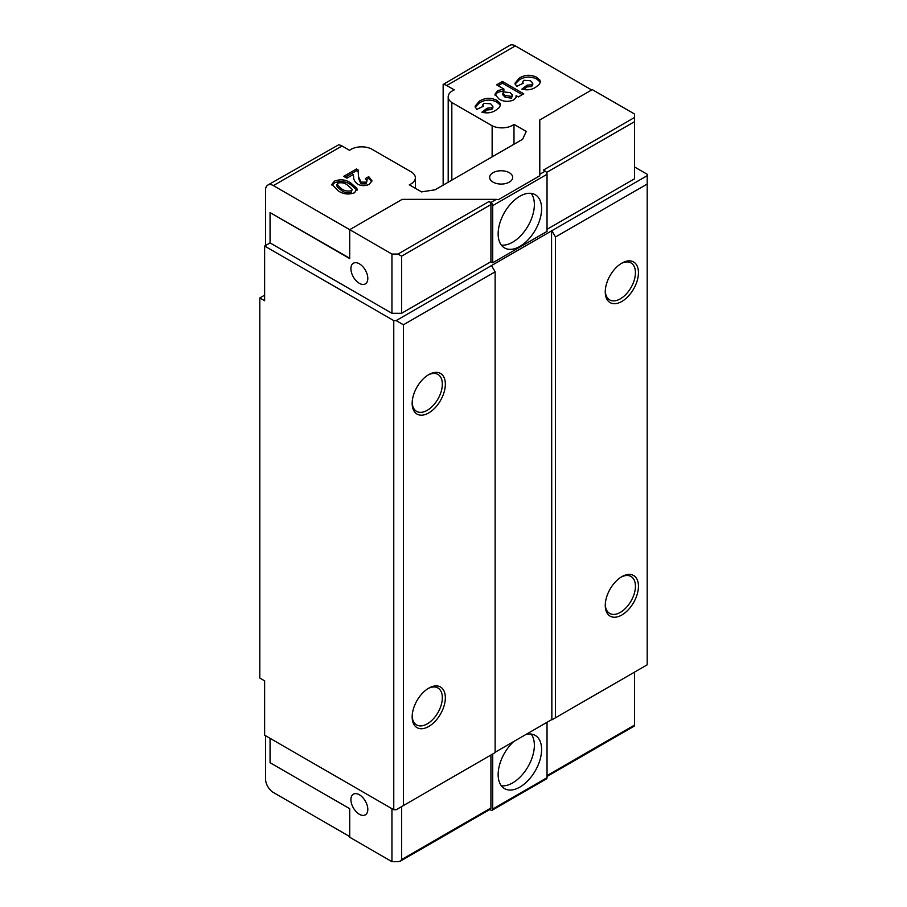 <?xml version="1.0" encoding="UTF-8"?>
<svg xmlns="http://www.w3.org/2000/svg" width="907" height="907" viewBox="0 0 907 907"><rect width="100%" height="100%" fill="white"/><g stroke="black" fill="none" stroke-linecap="round" stroke-linejoin="round"><path stroke-width="1.36" d="M531.185 734.069A30.725 17.732 -60 0 1 531.581 759.182A30.725 17.732 -60 0 1 512.636 782.911A30.725 17.732 -60 0 1 501.333 785.779M513.668 741.552A30.725 17.732 120 0 0 504.519 788.614A30.725 17.732 120 0 0 519.881 787.095A30.725 17.732 120 0 0 539.948 760.021A30.725 17.732 120 0 0 535.232 735.407A30.725 17.732 120 0 0 526.083 734.387M367.811 278.449A11.95 6.893 60 0 1 365.34 283.914A11.95 6.893 60 0 1 356.134 280.716A11.95 6.893 60 0 1 350.918 268.687A11.95 6.893 60 0 1 353.39 263.223A11.95 6.893 60 0 1 362.596 266.42A11.95 6.893 60 0 1 367.811 278.449M367.811 809.395A11.95 6.893 60 0 1 365.34 814.86A11.95 6.893 60 0 1 356.134 811.663A11.95 6.893 60 0 1 350.918 799.634A11.95 6.893 60 0 1 353.39 794.169A11.95 6.893 60 0 1 362.596 797.366A11.95 6.893 60 0 1 367.811 809.395M501.333 245.083A30.725 17.732 120 0 0 512.636 242.214A30.725 17.732 120 0 0 531.581 218.474A30.725 17.732 120 0 0 531.185 193.361M519.881 196.229A30.725 17.732 -60 0 1 535.232 194.71A30.725 17.732 -60 0 1 539.948 219.324A30.725 17.732 -60 0 1 519.881 246.398A30.725 17.732 -60 0 1 504.519 247.917A30.725 17.732 -60 0 1 499.802 223.303A30.725 17.732 -60 0 1 519.881 196.229M509.315 172.715A11.519 6.655 0 0 0 496.764 171.264A11.519 6.655 0 0 0 489.655 177.409A11.519 6.655 0 0 0 493.023 182.114A11.519 6.655 0 0 0 505.584 183.554A11.519 6.655 0 0 0 512.693 177.409A11.519 6.655 0 0 0 509.315 172.715M605.275 604.504A21.337 12.313 120 0 0 609.685 613.438A21.337 12.313 120 0 0 620.343 612.384A21.337 12.313 120 0 0 634.288 593.575A21.337 12.313 120 0 0 631.011 576.489A21.337 12.313 120 0 0 621.08 577.135M621.851 576.671L621.851 576.671A23.469 13.548 120 0 0 605.264 605.411A23.469 13.548 120 0 0 621.851 614.991A23.469 13.548 120 0 0 638.449 586.251A23.469 13.548 120 0 0 621.851 576.671M412.186 715.997A21.337 12.313 120 0 0 416.585 724.92A21.337 12.313 120 0 0 427.254 723.865A21.337 12.313 120 0 0 441.187 705.068A21.337 12.313 120 0 0 437.922 687.971A21.337 12.313 120 0 0 427.991 688.617M428.762 688.152L428.762 688.152A23.469 13.548 120 0 0 412.163 716.893A23.469 13.548 120 0 0 428.762 726.473A23.469 13.548 120 0 0 445.348 697.732A23.469 13.548 120 0 0 428.762 688.152M412.186 402.447A21.337 12.313 120 0 0 416.585 411.37A21.337 12.313 120 0 0 427.254 410.315A21.337 12.313 120 0 0 441.187 391.507A21.337 12.313 120 0 0 437.922 374.421A21.337 12.313 120 0 0 427.991 375.067M428.762 374.602L428.762 374.602A23.469 13.548 120 0 0 412.163 403.343A23.469 13.548 120 0 0 428.762 412.923A23.469 13.548 120 0 0 445.348 384.183A23.469 13.548 120 0 0 428.762 374.602M605.275 290.954A21.337 12.313 120 0 0 609.685 299.888A21.337 12.313 120 0 0 620.343 298.834A21.337 12.313 120 0 0 634.288 280.025A21.337 12.313 120 0 0 631.011 262.928A21.337 12.313 120 0 0 621.08 263.586M621.851 263.121L621.851 263.121A23.469 13.548 120 0 0 605.264 291.861A23.469 13.548 120 0 0 621.851 301.441A23.469 13.548 120 0 0 638.449 272.701A23.469 13.548 120 0 0 621.851 263.121M634.526 166.967L647.201 174.28L647.201 175.675L396.178 320.602L393.763 320.602L264.629 246.046L264.629 300.739L259.799 297.961L259.799 678.051L264.629 680.84L264.629 735.18L393.763 809.736L393.763 320.602M547.034 229.324L634.526 178.804L634.526 121.674L546.502 172.5M539.79 174.28L545.22 171.14A2.562 1.474 60 0 1 547.034 174.28L547.034 231.41L492.728 262.769L490.914 261.726L401.608 313.289L391.949 313.289L391.949 254.062L397.98 254.062L489.1 201.456L490.914 202.499L496.344 199.359L498.34 199.71L539.79 175.788L539.79 119.928L592.282 89.623L634.526 114.01L634.526 121.674M446.709 85.53A11.099 6.406 -120 0 0 443.149 84.464L509.802 45.35A11.099 6.406 60 0 1 515.346 45.894L446.709 85.53L454.26 89.884A15.022 8.673 0 0 0 448.194 96.856A15.022 8.673 0 0 0 451.822 102.502L492.138 125.778A15.022 8.673 0 0 0 513.986 124.372L526.241 131.447L522.625 139.247L435.065 189.801L421.551 191.887L409.295 184.813A15.022 8.673 0 0 0 415.361 177.851A15.022 8.673 0 0 0 411.733 172.205L371.405 148.918A15.022 8.673 0 0 0 349.569 150.335L342.018 145.97L273.381 185.606L349.717 229.675L349.717 258.586L270.059 212.601L270.059 242.906L391.949 313.289M270.059 242.906L264.629 246.046M555.481 717.766L647.201 664.808L647.201 184.03L555.481 236.988L555.481 717.766L551.853 719.852L551.558 230.548M495.131 752.254L551.558 719.682M403.411 805.563L495.131 752.606L495.131 271.828L403.411 324.785L403.411 805.563L396.178 809.736L393.763 809.736M551.853 230.718L555.481 236.988M647.201 175.675L647.201 184.03M495.131 271.828L491.515 265.558M403.411 324.785L396.178 320.602M265.536 735.713L265.536 778.909A11.099 6.406 -120 0 0 273.381 792.491L349.717 836.571M492.195 810.212A2.562 1.474 -120 0 0 492.728 809.044L547.034 777.684A2.562 1.474 60 0 1 546.502 778.864L492.195 810.212A2.562 1.474 -120 0 1 490.914 810.087L489.848 809.475M401.608 806.606L401.608 859.564L400.543 861.038L397.98 861.65L391.949 861.65L391.949 808.693M270.059 738.321L270.059 762.708L349.717 808.693L349.717 837.263L391.949 861.65M496.344 199.359L402.209 199.359L349.717 229.675L391.949 254.062M354.671 192.703L356.95 188.384L350.873 183.067C345.952 179.552 340.476 178.906 334.434 181.139L331.883 184.37L338.028 190.685C343.005 194.234 348.56 194.914 354.671 192.703M357.131 189.427L356.995 190.289M483.318 106.278L482.683 104.974L483.975 103.33L490.619 103.772L492.864 106.255L491.685 107.842L487.195 108.194L481.923 112.196C487.252 113.5 491.889 112.842 495.823 110.246L499.598 107.253L500.403 104.793L499.95 103.069L496.821 100.314C490.732 97.434 484.905 97.729 479.35 101.199L475.075 106.255L476.663 109.475L483.318 106.278M523.203 83.24L522.579 81.936L523.872 80.292L530.516 80.746L532.749 83.217L531.581 84.805L527.092 85.156L521.82 89.158C527.148 90.462 531.785 89.816 535.72 87.208L539.495 84.215L540.3 81.755L539.846 80.043L536.717 77.288C530.629 74.397 524.802 74.691 519.246 78.172L514.972 83.217L516.559 86.437L523.203 83.24M502.433 81.483L496.617 84.839L503.884 89.045L497.626 90.655L494.939 94.305L498.941 98.988C503.6 101.765 508.498 102.094 513.645 99.951L515.879 97.922L516.151 95.632L518.373 96.913L523.758 93.795L502.433 81.483L502.433 83.217L522.251 94.668M516.219 96.448L516.151 97.185M365.306 178.634L367.04 180.799L366.088 182.148L361.031 182.126L358.571 176.752L358.208 169.994L356.462 168.985L343.685 176.366L346.882 178.203L353.333 174.484L353.617 176.956C353.549 179.711 354.954 182.137 357.834 184.246C361.7 186.094 365.532 186.094 369.33 184.246L371.927 180.788L368.741 176.65L365.306 178.634M515.346 45.894L591.681 89.974M547.034 174.28L492.728 205.628L492.728 262.769M259.799 297.961L264.629 295.172M265.536 245.525L265.536 190.13A11.099 6.406 -120 0 1 267.826 185.051A11.099 6.406 -120 0 1 273.381 185.606M545.22 171.14L543.406 170.097L634.526 117.491M547.034 775.598L634.526 725.078L634.526 672.132M490.914 755.043L490.914 808.001A2.562 1.474 60 0 1 490.381 809.169L400.543 861.038M489.1 201.456A2.562 1.474 60 0 1 490.914 204.585L490.914 261.726M490.914 204.585L401.608 256.148L401.608 313.289M492.728 205.628A2.562 1.474 -120 0 0 490.914 202.499M547.034 777.684L547.034 722.301M492.728 754L492.728 809.044M401.608 256.148L397.98 254.062M515.097 84.102L519.246 79.907L519.246 78.172M519.246 79.907C524.802 76.437 530.629 76.143 536.717 79.022L536.717 77.288M536.717 79.022L539.846 81.777L539.846 80.043M539.846 81.777L540.198 82.684M523.554 89.589L527.092 86.902L527.092 85.156M527.092 86.902L531.581 86.55L531.581 84.805M531.581 86.55L532.749 84.963L532.749 83.217M498.124 85.712L502.433 83.217M495.063 95.156L497.626 92.401L497.626 90.655M497.626 92.401L503.884 90.779L503.884 89.045M510.153 92.605L512.466 95.054L511.525 96.38L505.256 95.586L502.863 93.126L503.691 91.947L510.153 92.605M502.863 93.126L502.863 94.872L505.256 97.332L511.525 98.126L511.525 96.38M511.525 98.126L512.466 95.054M505.256 97.332L505.256 95.586M475.2 107.139L479.35 102.945L479.35 101.199M479.35 102.945C484.905 99.475 490.732 99.18 496.821 102.06L496.821 100.314M496.821 102.06L499.95 104.815L499.95 103.069M499.95 104.815L500.301 105.711M483.658 112.615L487.195 109.94L487.195 108.194M487.195 109.94L491.685 109.577L491.685 107.842M491.685 109.577L492.864 108.001L492.864 106.255M345.193 177.239L356.462 170.731L358.208 171.74L358.571 178.498L361.031 183.86L366.088 183.894L366.088 182.148M366.088 183.894L367.04 180.799M366.564 179.643L368.741 178.384L368.741 176.65M368.741 178.384L371.791 181.661M356.462 170.731L356.462 168.985M358.208 171.74L358.208 169.994M361.031 183.86L361.031 182.126M332.03 185.243L334.434 182.885L334.434 181.139M334.434 182.885C340.454 180.64 345.93 181.287 350.873 184.801L350.873 183.067M350.873 184.801L356.95 190.13M351.156 190.776C347.404 191.524 344.184 190.833 341.474 188.701L336.95 184.427L337.109 186.831L337.892 183.112C341.542 182.284 344.705 182.931 347.392 185.028L352.211 189.325L351.156 192.511L352.211 189.325M337.109 186.831L341.474 190.436L341.474 188.701M341.474 190.436C344.184 192.579 347.404 193.27 351.156 192.511M270.059 212.601L349.717 258.246M267.826 185.051L338.458 144.905A11.099 6.406 60 0 1 342.018 145.97M451.822 180.13L451.822 102.502M492.138 156.843L492.138 125.778M513.986 144.236L513.986 124.372M443.149 185.13L443.149 84.464M401.608 859.564L490.914 808.001M358.571 178.498L358.571 176.752M547.034 776.46L634.526 725.951M522.579 81.936L522.579 83.682M482.683 104.974L482.683 106.72M448.194 182.216L448.194 96.856M415.361 188.316L415.361 177.851"/></g></svg>
